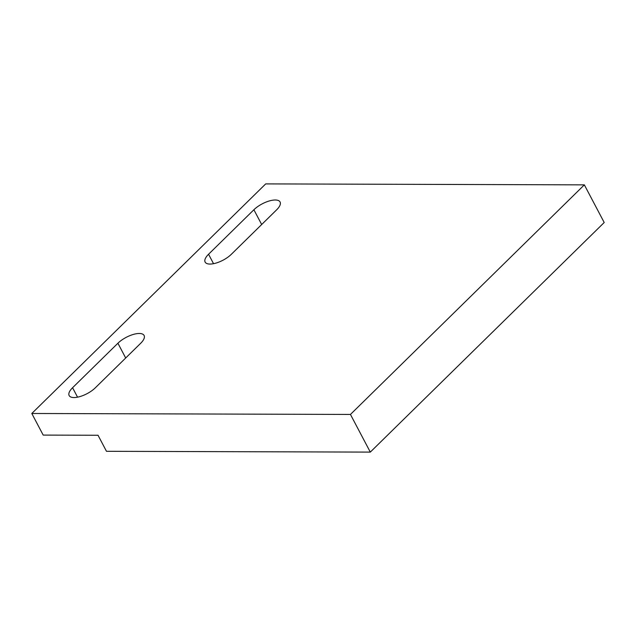 <?xml version="1.0" encoding="UTF-8"?>
<svg xmlns="http://www.w3.org/2000/svg" width="636" height="636" viewBox="0 0 636 636"><rect width="100%" height="100%" fill="white"/><g stroke="black" fill="none" stroke-linecap="round" stroke-linejoin="round"><path stroke-width="0.95" d="M276.652 209.816A16.743 6.678 -27.8 0 0 280.079 201.978A16.743 6.678 -27.8 0 0 275.245 199.998A16.743 6.678 -27.8 0 0 253.891 209.753L208.56 254.249A16.743 6.678 -27.8 0 0 205.134 262.088A16.743 6.678 -27.8 0 0 216.105 263.05A16.743 6.678 -27.8 0 0 231.321 254.313L276.652 209.816M140.667 343.297A16.743 6.678 -27.8 0 0 144.094 335.458A16.743 6.678 -27.8 0 0 139.26 333.479A16.743 6.678 -27.8 0 0 117.906 343.233L72.576 387.729A16.743 6.678 -27.8 0 0 69.149 395.568A16.743 6.678 -27.8 0 0 80.12 396.53A16.743 6.678 -27.8 0 0 95.336 387.793L140.667 343.297M350.452 414.441L370.303 452.101L106.482 451.306L98.023 435.255L43.192 435.096L31.8 413.487L265.697 183.899L584.349 184.861L350.452 414.441L31.8 413.487M370.303 452.101L604.2 222.513L584.349 184.861M253.891 209.753L261.674 224.516M213.537 263.686L208.56 254.249M117.906 343.233L125.689 357.996M77.552 397.166L72.576 387.729"/></g></svg>
